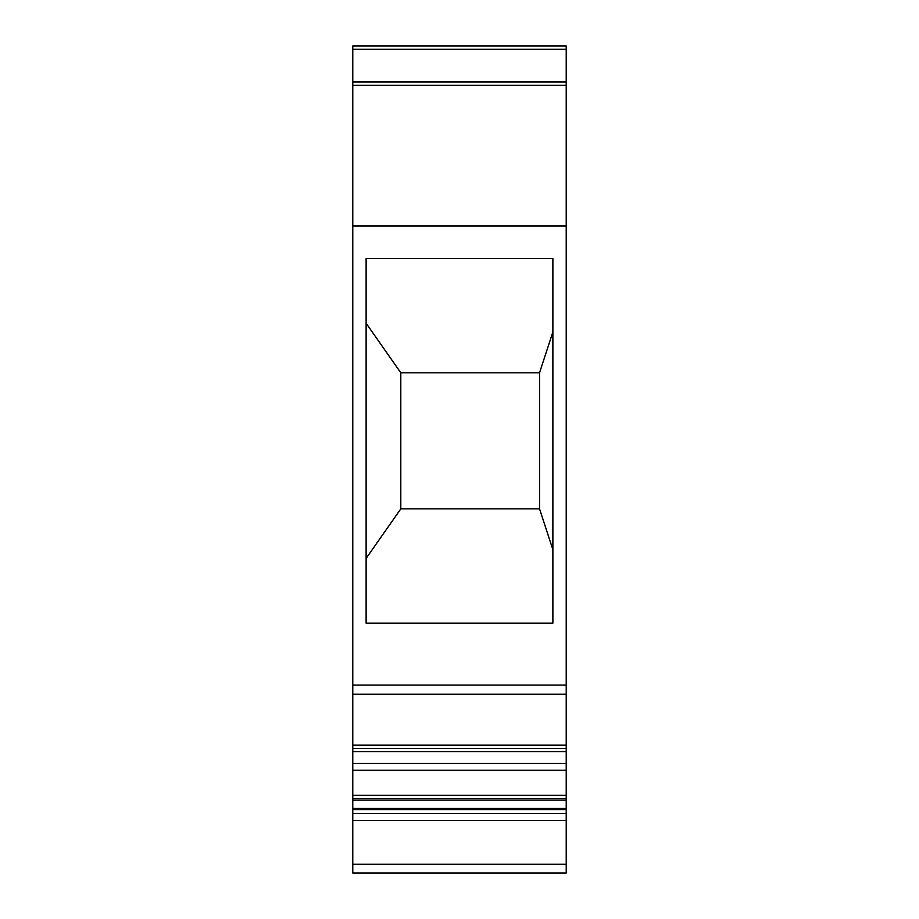 <?xml version="1.0" encoding="UTF-8"?>
<svg xmlns="http://www.w3.org/2000/svg" width="919" height="919" viewBox="0 0 919 919"><rect width="100%" height="100%" fill="white"/><g stroke="black" fill="none" stroke-linecap="round" stroke-linejoin="round"><path stroke-width="1.38" d="M566.219 873.05L566.219 45.95L352.781 45.95L352.781 873.05L566.219 873.05M352.781 81.963L566.219 81.963M566.219 226.04L352.781 226.04M552.882 258.48L552.882 623.174L366.118 623.174L366.118 258.48L552.882 258.48M566.219 745.183L352.781 745.183M566.219 748.376L352.781 748.376M352.781 751.558L566.219 751.558M566.219 763.413L352.781 763.413M566.219 770.26L352.781 770.26M566.219 795.326L352.781 795.326M566.219 798.519L352.781 798.519M352.781 800.104L566.219 800.104M566.219 813.556L352.781 813.556M566.219 820.403L352.781 820.403M552.882 331.931L539.545 372.792L539.545 508.862L552.882 549.711M539.545 508.862L400.799 508.862L366.118 558.396M366.118 323.258L400.799 372.792L539.545 372.792M400.799 508.862L400.799 372.792M566.219 49.281L352.781 49.281M566.219 85.306L352.781 85.306M352.781 685.08L566.219 685.08M566.219 694.213L352.781 694.213M566.219 808.892L352.781 808.892M352.781 809.605L566.219 809.605M352.781 864.274L566.219 864.274M352.781 808.433L566.219 808.433"/></g></svg>
